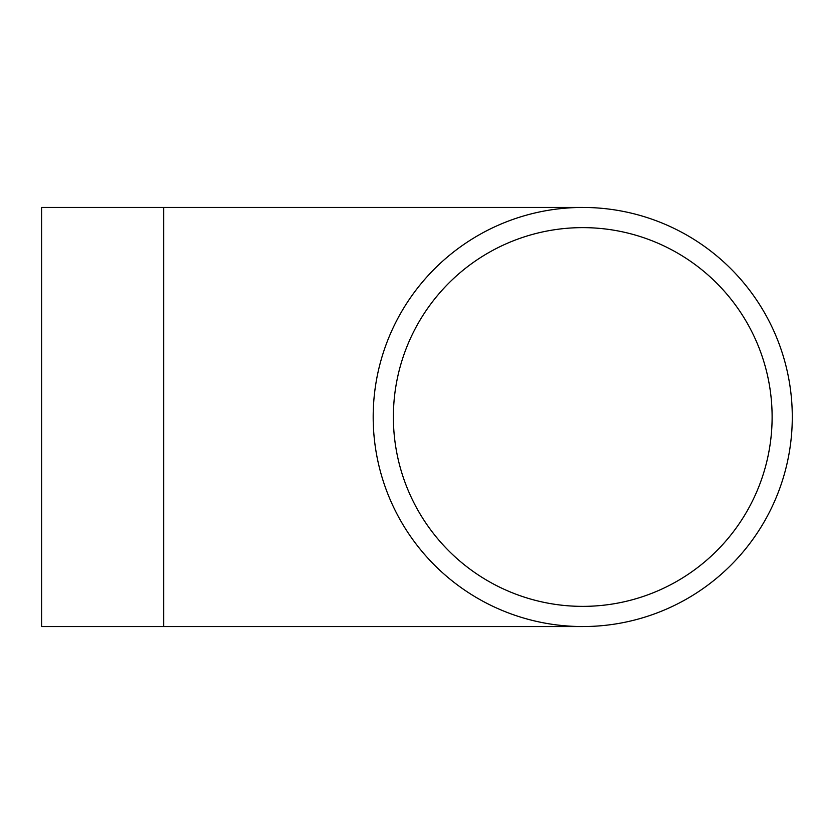 <?xml version="1.0" encoding="UTF-8"?>
<svg xmlns="http://www.w3.org/2000/svg" width="834" height="834" viewBox="0 0 834 834"><rect width="100%" height="100%" fill="white"/><g stroke="black" fill="none" stroke-linecap="round" stroke-linejoin="round"><path stroke-width="1.25" d="M163.62 626.563L163.62 207.437L41.7 207.437L41.7 626.563L582.737 626.563M373.184 417A209.563 209.563 0 0 0 687.518 598.478A209.563 209.563 0 0 0 687.518 235.522A209.563 209.563 0 0 0 373.184 417M393.377 417A189.36 189.36 0 0 0 677.427 580.996A189.36 189.36 0 0 0 677.427 253.004A189.36 189.36 0 0 0 393.377 417M163.62 207.437L582.737 207.437"/></g></svg>

